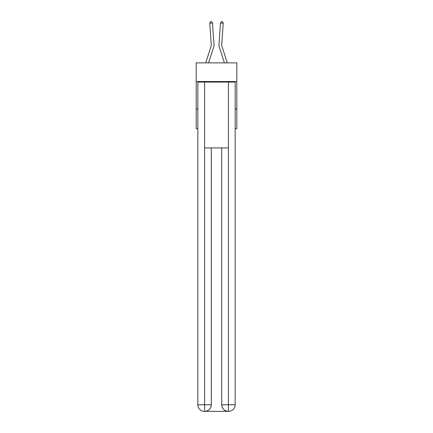 <?xml version="1.0" encoding="UTF-8"?>
<svg xmlns="http://www.w3.org/2000/svg" width="433" height="433" viewBox="0 0 433 433"><rect width="100%" height="100%" fill="white"/><g stroke="black" fill="none" stroke-linecap="round" stroke-linejoin="round"><path stroke-width="0.65" d="M236.802 81.539L236.802 62.882L196.198 62.882L196.198 81.539L236.802 81.539L236.802 128.731L235.157 128.731M197.843 108.975L196.198 108.975L196.198 81.539M236.802 108.975L235.157 108.975M196.198 108.975L196.198 128.731L197.843 128.731M214.01 44.155L212.479 23.014L214.01 44.155A8.232 8.232 0 0 1 213.631 47.273L208.603 62.882M227.282 62.882L221.977 46.434A5.488 5.488 0 0 1 221.728 44.355L223.255 23.214L220.521 23.014L218.99 44.155A8.232 8.232 0 0 0 219.369 47.273L224.397 62.882M204.425 411.35A6.587 6.587 0 0 1 197.843 404.763L211.288 404.763L211.288 147.94L211.288 404.763A6.587 6.587 0 0 1 204.701 411.35L204.425 411.35A6.587 6.587 0 0 1 197.843 404.763L197.843 82.086L204.593 82.086L204.593 147.94L228.407 147.94L228.407 82.086L204.593 82.086M228.407 82.086L235.157 82.086L235.157 404.763A6.587 6.587 0 0 1 228.575 411.35L228.299 411.35A6.587 6.587 0 0 1 221.712 404.763L221.712 147.94L221.712 404.763C222.048 408.644 224.245 410.841 228.299 411.35L204.701 411.35C208.771 410.922 210.968 408.73 211.288 404.763M221.712 404.763L228.407 404.763L228.462 411.35M204.593 147.94L204.593 411.35M221.977 46.434A5.488 5.488 0 0 1 221.728 44.355A5.488 5.488 0 0 0 221.977 46.434A5.488 5.488 0 0 1 221.728 44.355A5.488 5.488 0 0 0 221.977 46.434A5.488 5.488 0 0 1 221.728 44.355A5.488 5.488 0 0 0 221.977 46.434A5.488 5.488 0 0 1 221.728 44.355A5.488 5.488 0 0 0 221.977 46.434A5.488 5.488 0 0 1 221.728 44.355A5.488 5.488 0 0 0 221.977 46.434A5.488 5.488 0 0 1 221.728 44.355A5.488 5.488 0 0 0 221.977 46.434A5.488 5.488 0 0 1 221.728 44.355A5.488 5.488 0 0 0 221.977 46.434A5.488 5.488 0 0 1 221.728 44.355A5.488 5.488 0 0 0 221.977 46.434A5.488 5.488 0 0 1 221.728 44.355A5.488 5.488 0 0 0 221.977 46.434A5.488 5.488 0 0 1 221.728 44.355A5.488 5.488 0 0 0 221.977 46.434A5.488 5.488 0 0 1 221.728 44.355A5.488 5.488 0 0 0 221.977 46.434A5.488 5.488 0 0 1 221.728 44.355A5.488 5.488 0 0 0 221.977 46.434A5.488 5.488 0 0 1 221.728 44.355A5.488 5.488 0 0 0 221.977 46.434A5.488 5.488 0 0 1 221.728 44.355A5.488 5.488 0 0 0 221.977 46.434A5.488 5.488 0 0 1 221.728 44.355A5.488 5.488 0 0 0 221.977 46.434A5.488 5.488 0 0 1 221.728 44.355A5.488 5.488 0 0 0 221.977 46.434A5.488 5.488 0 0 1 221.728 44.355A5.488 5.488 0 0 0 221.977 46.434A5.488 5.488 0 0 1 221.728 44.355A5.488 5.488 0 0 0 221.977 46.434A5.488 5.488 0 0 1 221.728 44.355A5.488 5.488 0 0 0 221.977 46.434A5.488 5.488 0 0 1 221.728 44.355M223.255 23.214L222.54 21.731L221.442 21.65L220.521 23.014L218.99 44.155M205.718 62.882L211.023 46.434A5.488 5.488 0 0 0 211.272 44.355L209.745 23.214L210.46 21.731L211.558 21.65L212.479 23.014L209.745 23.214M211.023 46.434A5.488 5.488 0 0 0 211.272 44.355A5.488 5.488 0 0 1 211.023 46.434A5.488 5.488 0 0 0 211.272 44.355A5.488 5.488 0 0 1 211.023 46.434A5.488 5.488 0 0 0 211.272 44.355A5.488 5.488 0 0 1 211.023 46.434A5.488 5.488 0 0 0 211.272 44.355A5.488 5.488 0 0 1 211.023 46.434A5.488 5.488 0 0 0 211.272 44.355A5.488 5.488 0 0 1 211.023 46.434A5.488 5.488 0 0 0 211.272 44.355A5.488 5.488 0 0 1 211.023 46.434A5.488 5.488 0 0 0 211.272 44.355A5.488 5.488 0 0 1 211.023 46.434A5.488 5.488 0 0 0 211.272 44.355A5.488 5.488 0 0 1 211.023 46.434A5.488 5.488 0 0 0 211.272 44.355A5.488 5.488 0 0 1 211.023 46.434A5.488 5.488 0 0 0 211.272 44.355A5.488 5.488 0 0 1 211.023 46.434A5.488 5.488 0 0 0 211.272 44.355A5.488 5.488 0 0 1 211.023 46.434A5.488 5.488 0 0 0 211.272 44.355A5.488 5.488 0 0 1 211.023 46.434A5.488 5.488 0 0 0 211.272 44.355A5.488 5.488 0 0 1 211.023 46.434M228.407 147.94L228.407 404.763L235.157 404.763"/></g></svg>
